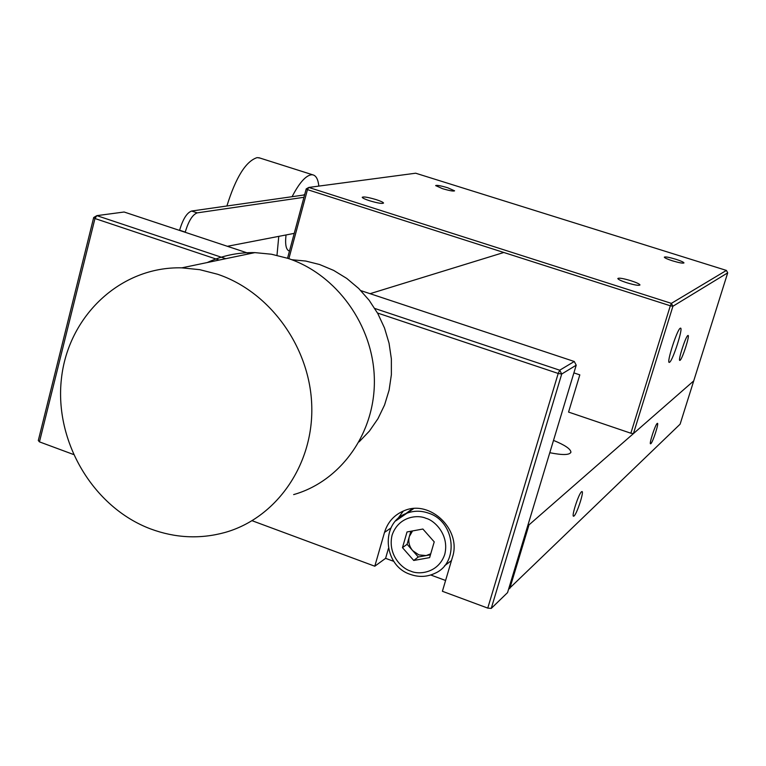 <?xml version="1.0" encoding="UTF-8"?>
<svg xmlns="http://www.w3.org/2000/svg" width="766" height="766" viewBox="0 0 766 766"><rect width="100%" height="100%" fill="white"/><g stroke="black" fill="none" stroke-linecap="round" stroke-linejoin="round"><path stroke-width="1.15" d="M304.59 194.909L191.605 211.033C186.894 212.747 182.902 219.153 179.608 230.231L179.55 230.422M227.368 246.298L294.24 233.371M303.939 197.302L197.216 212.871C192.534 214.604 188.551 221.02 185.248 232.098L185.2 232.29M451.471 560.568L444.548 565.758M410.873 531.25L407.091 544.281L418.284 556.987L426.155 555.57L418.887 554.9L412.683 550.63C409.159 546.359 408.048 541.648 409.35 536.487L412.548 530.943M422.889 529.028L434.226 541.868L429.621 557.619L413.745 560.473L402.476 547.661L407.024 531.958L422.889 529.028M426.011 518.323C417.738 514.474 398.521 516.255 392.077 535.185C387.443 554.737 402.006 568.736 410.653 571.082C418.313 574.921 438.257 573.533 444.74 554.431C449.68 534.745 434.274 520.277 426.011 518.323M405.846 513.632L412.376 508.691M407.091 544.281L402.476 547.661M418.284 556.987L413.745 560.473M430.741 553.808L426.155 555.57L430.444 554.795M669.628 362.232C672.921 360.365 683.473 327.331 680.505 328.145L680.208 328.26C677.02 329.725 666.276 363.304 669.283 362.385L669.628 362.232M376.192 199.629C368.073 197.235 363.419 196.469 362.222 197.312C362.548 198.107 364.989 199.246 369.528 200.73C377.686 203.134 382.358 203.909 383.536 203.057C383.201 202.262 380.75 201.113 376.192 199.629M447.737 187.775C440.689 185.698 436.658 184.979 435.653 185.602L442.47 188.647C449.556 190.724 453.587 191.443 454.583 190.82L447.737 187.775M630.973 280.739C623.208 278.412 618.823 277.685 617.808 278.537C618.229 279.504 621.216 280.911 626.779 282.74C634.574 285.076 638.968 285.804 639.974 284.952C639.533 283.975 636.536 282.568 630.973 280.739M675.775 259.243C668.996 257.232 665.175 256.543 664.313 257.175C664.697 257.97 667.425 259.186 672.491 260.823C679.289 262.843 683.119 263.533 683.981 262.901C683.578 262.106 680.84 260.89 675.775 259.243M680.074 360.298C682.401 358.957 690.118 334.847 688.031 335.451L687.811 335.537C685.551 336.667 677.728 361.073 679.835 360.413L680.074 360.298M288.868 258.697L307.463 189.642L670.327 305.778L630.858 433.221L568.563 412.079L579.824 374.871L573.897 372.889M633.434 433.594L693.718 380.903L727.7 272.859L726.407 270.417L415.66 173.212L308.765 187.44L671.38 303.365L670.327 305.778L672.912 306.256L633.434 433.594L630.858 433.221M307.463 189.642L308.765 187.44L306.209 188.905L307.463 189.642M287.537 258.247L306.209 188.905M726.407 270.417L671.38 303.365L672.912 306.256L727.7 272.859M291.722 259.712L305.758 261.053L319.575 264.509L333.631 270.388L346.778 278.441L358.718 288.485L369.145 300.282L377.81 313.553L384.503 327.992L389.061 343.235L391.369 358.928L391.378 374.698L389.099 390.153L384.589 404.927L377.973 418.676L369.404 431.086L359.11 441.858M574.088 515.968C577.028 513.641 584.305 491.092 581.968 491.552L581.499 491.782C578.617 493.917 571.225 516.734 573.581 516.236L574.088 515.968M650.861 443.667C652.9 442.106 659.105 422.88 657.429 423.33L657.171 423.464C655.169 424.881 648.888 444.299 650.583 443.811L650.861 443.667M207.232 262.546C222.217 255.633 238.092 252.32 254.877 252.617L271.451 254.226L287.805 258.334C336.485 274.257 373.406 325.406 374.354 379.103C375.503 432.819 340.918 481.24 293.646 494.597M150.605 528.923C175.28 538.067 200.022 539.264 224.821 532.514C275.894 518.266 313.246 465.546 311.781 406.727C310.546 347.946 270.245 291.76 217.448 274.209L199.734 269.67L181.781 267.851C120.482 266.242 68.03 316.166 61.404 378.902C54.29 441.57 93.117 507.341 150.605 528.923M403.337 511.027L397.564 519.022M388.429 548.504L385.595 558.337L393.839 561.382M430.751 574.998L445.592 580.484M385.595 558.337L374.794 566.218L384.503 532.418L390.938 527.985M491.245 608.415L561.717 374.028L576.214 365.19L507.561 592.606L491.245 608.415L487.75 608.099L442.403 591.285L452.447 557.255C461.86 529.909 430.186 499.394 404.371 510.616C394.385 514.666 387.759 521.933 384.503 532.418M252.129 520.727L374.794 566.218M39.459 441.867L94.965 218.521L96.861 215.639L93.691 217.515L38.3 440.517L39.459 441.867L73.354 454.439M377.523 313.026L558.203 373.463L487.75 608.099M93.691 217.515L94.965 218.521L219.162 260.057M558.203 373.463L561.717 374.028L559.716 370.208L558.203 373.463M249.668 253.699L124.121 212.01L96.861 215.639L225.769 258.688M374.804 308.459L559.716 370.208L574.28 361.495L576.214 365.19M360.843 290.62L574.28 361.495M528.042 524.777L528.99 524.892L509.735 588.642L508.787 588.547M528.99 524.892L693.718 380.903L680.103 424.182L508.595 589.178M549.797 452.716C562.905 455.32 569.942 455.1 570.919 452.045C570.517 448.866 564.714 444.989 553.512 440.402M318.838 186.1C318.11 179.33 316.08 175.577 312.748 174.82L311.197 174.782C305.5 175.826 299.133 183.122 292.095 196.69M278.776 236.359L276.986 255.337M226.889 205.997C235.851 177.281 245.934 161.147 257.156 157.605L260.009 158.064M289.481 251.028L289.328 250.98C286.053 249.927 284.952 244.584 286.034 234.951M303.489 195.062L304.744 194.334M179.608 230.231L185.248 232.098M191.605 211.033L197.216 212.871M413.697 508.567L406.928 513.191C380.051 522.211 383.029 565.863 410.423 574.404C418.897 577.401 427.112 577.018 435.078 573.246C459.504 562.675 455.071 521.359 428.529 513.143C421.137 510.577 413.937 510.596 406.928 513.191L395.735 520.88M570.718 452.716L570.919 452.045M254.877 252.617L181.781 267.851M503.827 252.483L370.074 293.684M312.748 174.82L258.812 157.691"/></g></svg>
